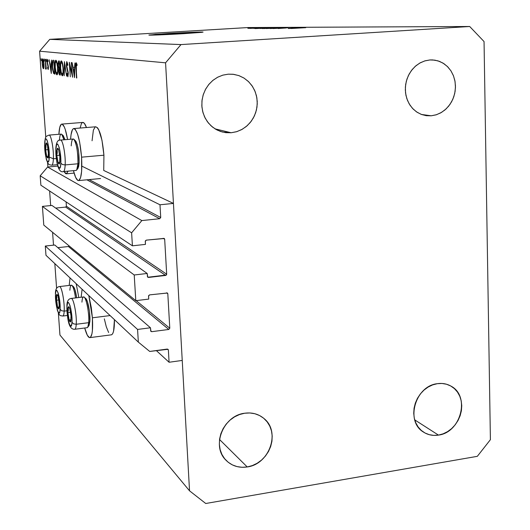 <?xml version="1.0" encoding="UTF-8"?>
<svg xmlns="http://www.w3.org/2000/svg" width="530" height="530" viewBox="0 0 530 530"><rect width="100%" height="100%" fill="white"/><g stroke="black" fill="none" stroke-linecap="round" stroke-linejoin="round"><path stroke-width="0.79" d="M81.845 166.129L159.987 204.779L173.442 203.421L103.728 170.461L173.442 203.421L182.234 360.433L169.077 362.255L168.374 349.999L167.321 349.065L168.374 349.999L168.017 349.283L149.712 351.443L138.35 342.128L137.568 329.441L150.447 327.772L150.732 331.137L151.759 331.674L168.792 329.455L68.41 246.523L69.119 245.9L68.41 246.523L57.863 247.662L68.41 246.523L168.792 329.455L169.785 328.242L167.811 293.752L166.526 292.818L167.811 293.752L167.453 293.024L149.559 294.885L148.605 295.674L148.731 299.092L135.799 300.676L43.778 225.078L42.42 206.389L134.216 274.99L147.194 273.473L147.486 276.892L148.519 277.448L165.685 275.428L65.66 207.097L66.396 206.23L166.685 274.215L164.678 239.242L163.088 238.308L164.678 239.242L164.32 238.5L146.293 240.136L145.333 240.925L145.452 244.39L132.421 245.814L131.619 232.809L141.841 220.573L159.709 218.718L86.9 179.809L159.709 218.718L160.722 217.499L159.987 204.779L81.845 166.129M89.133 179.597L160.722 217.499L159.709 218.718L141.841 220.573L47.62 167.023L141.841 220.573L131.619 232.809L40.187 175.781L131.619 232.809L132.421 245.814L40.876 185.208L132.421 245.814L145.452 244.39L145.273 241.355L146.293 240.136L164.194 238.407L164.678 239.242L166.685 274.215L165.685 275.428L65.66 207.097L55.67 208.085L65.66 207.097L66.396 206.23L166.685 274.215L166.42 275.024L147.777 277.25L147.194 273.473L51.98 205.448L147.194 273.473L134.216 274.99L135.799 300.676L43.778 225.078L42.42 206.389L134.216 274.99L135.799 300.676L148.731 299.092L148.552 296.104L149.559 294.885L167.414 292.997L167.811 293.752L169.785 328.242L168.792 329.455L151.759 331.674L150.944 331.422L150.447 327.772L54.809 245.019L150.447 327.772L137.568 329.441L45.302 246.039L137.568 329.441L138.35 342.128L45.977 255.301L138.35 342.128L149.712 351.443L167.255 349.071L168.374 349.999L169.077 362.255L156.304 350.555L169.077 362.255L182.234 360.433L173.442 203.421L159.987 204.779L160.722 217.499L89.133 179.597M57.79 166.115L47.62 167.023L40.187 175.781L40.876 185.208L40.187 175.781L47.62 167.023L57.79 166.115M66.091 201.903L66.396 206.23L66.091 201.903M147.4 276.633L148.519 277.448L147.4 276.633M51.98 205.448L42.42 206.389L51.98 205.448M136.144 300.636L169.785 328.242L136.144 300.636M150.619 330.68L151.759 331.674L150.619 330.68M54.809 245.019L45.302 246.039L45.977 255.301L45.302 246.039L54.809 245.019M90.034 337.603C92.246 336.159 93.028 329.561 92.399 317.795L91.306 307.658L88.821 295.574L92.399 317.795L110.101 315.575L92.399 317.795L92.379 330.839L91.922 333.9L90.458 337.352L89.504 337.63L87.344 335.285L84.707 328.004C86.556 334.688 88.331 337.888 90.034 337.603L111.525 334.808C113.533 333.794 114.507 328.739 114.434 319.643L113.592 331.098L112.87 333.297L111.976 334.556L111.108 334.861M81.13 297.244L82.104 289.254L81.13 297.244M78.632 180.578C81.302 178.994 82.282 171.19 81.58 157.165L79.646 142.066L77.618 134.183L75.373 129.519L74.286 128.624L73.266 128.737L72.365 129.837L71.033 134.759L70.589 139.231C71.027 132.599 72.067 129.042 73.723 128.558C77.327 130.049 79.951 139.582 81.58 157.165L103.933 155.204C102.316 137.72 99.574 128.247 95.691 126.789L97.467 127.73L98.666 129.585L101.972 140.198L103.933 155.204L103.728 170.461L103.933 155.204L81.58 157.165L81.62 171.329L80.567 177.729L78.837 180.511L77.804 180.419L75.611 177.331L73.451 170.66C75.147 177.351 76.87 180.657 78.632 180.578L100.548 178.537M68.092 171.144L66.343 173.807L63.971 171.515L65.634 173.668L66.568 173.734L68.092 171.144M168.434 33.489C185.049 32.482 204.004 31.734 203.043 32.131L167.818 34.523L149.884 35.132L155.449 34.351L199.684 32.045L202.877 32.065L202.003 32.317L183.857 33.655C166.877 34.682 147.87 35.43 148.923 35.033L168.434 33.489L168.494 34.49L168.434 33.489M429.916 59.95L432.646 59.923L437.972 60.857L442.941 63.057L447.307 66.409L450.884 70.755L453.508 75.889L455.058 81.58L455.462 87.549L454.714 93.532L452.845 99.256L449.937 104.45L446.127 108.889L441.596 112.353L436.534 114.699L431.188 115.798L421.449 114.46L431.188 115.798L436.044 114.851L440.682 112.883L444.922 109.968L448.605 106.212L451.606 101.767L453.793 96.798L455.098 91.485L455.469 86.039L454.886 80.659L453.375 75.545L450.984 70.901L447.797 66.893L443.948 63.693L439.569 61.407L434.832 60.148L429.916 59.95L425.014 60.837L420.31 62.779L415.997 65.694L412.247 69.476L409.2 73.981L406.974 79.023L405.662 84.409L405.317 89.934L405.947 95.374L407.53 100.514L409.988 105.165L413.241 109.14L417.143 112.287L421.555 114.493L426.299 115.679L431.188 115.798L426.1 115.653L421.052 114.301L416.408 111.797L412.373 108.233L409.127 103.767L406.815 98.593L405.543 92.942L405.377 87.059L406.325 81.209L408.339 75.657L411.333 70.649L415.175 66.409L419.694 63.123L424.682 60.943L429.916 59.95M437.296 383.687C442.232 382.971 446.77 383.773 450.897 386.078C470.401 395.864 461.047 432.48 438.469 435.103L414.718 419.879L438.469 435.103L443.12 433.832L447.565 431.639L451.626 428.604L455.164 424.841L458.039 420.489L460.139 415.725L461.398 410.717L461.756 405.662L461.199 400.746L459.749 396.149L457.463 392.061L454.422 388.629L450.732 385.986L446.538 384.243L442.007 383.462L437.296 383.687L432.599 384.906L428.101 387.079L423.967 390.12L420.369 393.916L417.448 398.315L415.321 403.151L414.062 408.226L413.725 413.347L414.321 418.309L415.825 422.927L418.183 427.014L421.29 430.413L425.027 433.003L429.247 434.679L433.785 435.388L438.469 435.103C432.891 435.971 427.836 434.931 423.311 431.976C405.139 421.231 415.315 385.9 437.296 383.687M244.648 413.234C252.22 412.214 258.746 414.049 264.231 418.72C280.774 432.01 269.379 464.247 247.238 466.95L219.533 439.502L247.238 466.95L252.34 465.585L257.189 463.253L261.601 460.04L265.411 456.078L268.471 451.514L270.678 446.512L271.936 441.271L272.201 435.985L271.473 430.85L269.757 426.067L267.127 421.814L263.682 418.25L259.541 415.52L254.87 413.731L249.842 412.956L244.648 413.234L239.487 414.546L234.571 416.858L230.086 420.071L226.204 424.073L223.084 428.697L220.851 433.765L219.586 439.085L219.347 444.445L220.135 449.625L221.911 454.435L224.621 458.688L228.138 462.213L232.332 464.883L237.036 466.599L242.071 467.294L247.238 466.95C238.692 468.175 231.531 465.857 225.753 460C211.159 445.843 223.395 415.52 244.648 413.234M228.311 74.167L233.048 74.266L238.772 75.565L244.078 78.122L248.722 81.812L252.505 86.456L255.255 91.856L256.865 97.765L257.262 103.92L256.427 110.055L254.413 115.891L251.293 121.184L247.212 125.696L242.343 129.227L236.903 131.619L231.133 132.758L215.021 128.85L231.133 132.758L236.479 131.745L241.561 129.658L246.178 126.577L250.167 122.622L253.367 117.951L255.665 112.724L256.977 107.153L257.249 101.435L256.467 95.791L254.665 90.438L251.902 85.569L248.278 81.382L243.939 78.036L239.03 75.657L233.756 74.352L228.311 74.167L222.898 75.121L217.744 77.175L213.04 80.249L208.979 84.237L205.719 88.974L203.381 94.28L202.069 99.945L201.831 105.742L202.665 111.446L204.547 116.839L207.389 121.701L211.092 125.855L215.498 129.141L220.434 131.44L225.714 132.659L231.133 132.758L222.368 132.023L217.154 130.055L212.431 127.008L208.389 123L205.209 118.19L203.023 112.771L201.917 106.967L201.943 101.018L203.103 95.168L205.348 89.649L208.595 84.707L212.696 80.54L217.479 77.314L222.759 75.161L228.311 74.167M484.049 41.559L490.402 439.675L477.325 456.33L205.746 503.5L189.535 490.82L165.572 62.818L39.598 51.191L45.772 137.33L39.598 51.191L49.767 39.346L180.995 44.58L469.699 26.5L248.186 27.547L49.767 39.346L248.186 27.547L469.699 26.5L484.049 41.559L490.402 439.675L477.325 456.33L205.746 503.5L189.535 490.82L59.95 335.04L189.535 490.82L165.572 62.818L180.995 44.58L49.767 39.346L39.598 51.191L165.572 62.818L180.995 44.58L469.699 26.5L484.049 41.559M47.587 162.69L47.899 166.996L47.587 162.69M49.621 190.999L50.661 205.58L49.621 190.999M52.583 232.306L53.504 245.158L52.583 232.306M54.828 263.622L56.604 288.446L54.828 263.622M58.373 313.124L59.95 335.04L58.373 313.124M72.113 74.061L71.325 62.5L72.597 77.261L69.781 65.402L70.298 76.85L69.304 62.248L72.113 74.061L69.304 62.248L70.298 76.85L69.781 65.402L72.597 77.261L71.325 62.5L72.113 74.061M66.263 65.382L66.74 61.579L67.919 64.859L67.721 65.561L66.919 63.063L66.495 64.826L68.244 72.636L67.906 76.777L66.906 74.2L67.078 73.359L67.913 75.22L67.946 72.497L66.263 65.382L68.072 73.544L67.807 75.3L67.078 73.359L66.906 74.2L67.893 76.777L68.324 73.531L66.522 65.435L66.886 63.063L67.721 65.561L67.919 64.859L66.767 61.573L66.263 65.382M64.408 61.646L66.641 76.201L64.633 64.686L64.196 75.763L64.408 61.646L64.196 75.763L64.633 64.686L66.641 76.201L64.408 61.646M61.321 60.904L62.507 63.176L63.302 68.516L63.249 73.769L62.441 75.797L61.175 73.491L60.387 68.138L60.44 62.938L61.241 60.904C60.44 61.407 60.155 63.819 60.387 68.138C60.784 72.709 61.447 75.26 62.368 75.797L62.46 75.797C63.255 75.273 63.534 72.848 63.302 68.516C62.898 63.944 62.235 61.407 61.321 60.904M55.889 60.234L57.028 62.46L57.75 66.965L57.77 72.829L56.995 74.823L55.782 72.564L55.067 68.045L55.054 62.235L55.816 60.241C55.047 60.725 54.782 63.09 55.014 67.323C55.398 71.795 56.041 74.293 56.929 74.816L57.015 74.816C57.77 74.306 58.035 71.928 57.803 67.681C57.406 63.209 56.77 60.731 55.889 60.234M51.536 60.049L51.278 73.458L49.124 59.751L50.052 64.17L51.198 64.329L51.536 60.049L51.198 64.329L50.052 64.17L49.124 59.751L51.278 73.458L51.536 60.049M41.208 58.605L41.36 60.784L41.208 58.605M80.116 128.041L81.388 123.689L82.276 122.615M82.753 122.437L84.349 123.311L86.476 127.531C85.197 124.02 83.952 122.324 82.753 122.437L61.831 124.099M92.061 140.775L93.386 130.102L95.201 126.961M108.637 332.529L106.291 326.785L104.324 318.835M44.01 63.872L43.798 68.41L43.268 68.615L42.778 67.423L42.135 61.725L42.665 58.803L43.493 60.301L44.01 63.872C43.745 60.811 43.321 59.121 42.751 58.797L42.705 58.797C42.208 59.102 42.042 60.712 42.208 63.613L42.685 67.052L43.46 68.741L44.016 67.257L44.01 63.872M44.295 58.982L44.447 61.188L44.295 58.982M45.408 59.294L46.322 69.039L45.997 67.575L45.679 69.105L45.408 59.294L45.838 65.886L45.461 68.741L45.686 69.099L45.997 67.575L46.322 69.039L45.408 59.294M46.262 59.227L46.415 61.453L46.262 59.227M48.429 67.012L48.243 69.483L47.587 68.045L47.68 67.231L48.064 68.31L48.23 67.522L47.17 62.54L47.415 59.38L48.084 60.771L47.998 61.659L47.455 60.672L47.355 62.116L48.429 67.012L48.064 68.31L47.68 67.231L47.587 68.045L48.203 69.51L48.429 67.012L47.137 62.136L48.429 67.012M52.331 66.747L52.483 60.977L52.927 60.288L53.994 60.354L54.954 74.114L53.563 73.379L52.642 69.781L52.331 66.747L53.563 73.379L54.954 74.114L53.994 60.354L53.066 60.248C52.318 60.473 52.072 62.639 52.331 66.747L52.331 66.747M58.598 60.923L59.34 61.016L60.314 75.068L59.294 74.564L58.751 72.159L58.784 68.436L57.969 63.958L58.598 60.923L58.015 64.786L58.784 68.436L58.678 71.358C58.916 73.829 59.287 75.035 59.777 74.975L60.314 75.068L59.34 61.016L58.598 60.923M74.949 62.951L74.498 77.605L72.06 62.593L73.12 67.429L74.498 67.628L74.949 62.951L74.498 67.628L73.12 67.429L72.06 62.593L74.498 77.605L74.949 62.951M76.287 64.263L76.505 77.963L75.691 64.329L76.194 62.719L77.062 64.547L76.976 65.687L76.287 64.263L76.976 65.687L77.062 64.547L76.148 62.726C75.657 63.282 75.552 64.998 75.83 67.873L76.784 78.009L76.115 68.065L76.274 64.263L76.969 64.216L76.274 64.263M288.247 28.342L299.178 27.719L288.247 28.342M286.339 27.964L278.204 28.521L286.339 27.964M273.049 28.534L287.929 27.759L273.049 28.534M283.61 27.765L270.26 28.534L283.61 27.765M275.474 27.799L262.337 28.547L275.474 27.799M264.709 28.057L255.023 28.574L264.709 28.057M251.598 27.997L253.764 27.891L251.598 27.997M249.941 28.156L255.983 27.885L249.941 28.156M255.824 27.977L258.011 27.878L255.824 27.977M254.784 28.143L249.749 28.401L254.784 28.17M258.958 27.971L261.164 27.865L258.958 27.971M259.177 28.024L253.731 28.388L259.177 28.024M263.364 28.203L272.791 27.818L263.364 28.203M274.176 28.017L266.358 28.534L274.176 28.017M298.801 27.938L288.393 28.501L298.801 27.938M305.731 27.679L291.156 28.494L305.731 27.679M252.015 28.143L247.868 28.335L252.015 28.143M263.105 28.143L256.54 28.521L263.105 28.143M270.85 27.904L260.104 28.468L270.85 27.904M272.162 27.944L264.112 28.527L272.155 27.944M272.963 28.229L267.935 28.448L272.963 28.229M278.86 27.878L273.142 28.136L278.86 27.878M280.224 27.918L271.837 28.448L280.224 27.918M297.085 28.03L290.029 28.434L297.085 28.03M58.883 134.289L59.777 127.319L61.268 124.285L62.189 124.166L64.223 126.769L65.25 129.426L67.588 139.483C65.793 129.439 63.832 124.311 61.705 124.106C60.201 124.55 59.254 127.942 58.883 134.289M69.198 285.431L70.04 277.919L69.198 285.431M76.181 283.696L78.811 297.522L76.181 283.696M41.472 59.645L41.088 59.671L41.472 59.645M43.38 67.562L42.42 63.64L42.804 59.976L43.4 59.936L42.837 59.976L44.01 63.819L43.626 67.317L43.407 61.116L42.711 60.022L42.367 62.195L42.685 65.766L43.38 67.562M44.566 60.036L44.169 60.062L44.566 60.036M45.885 68.715L45.461 68.741L45.885 68.715M45.977 67.9L45.633 67.919L45.977 67.9M46.541 60.288L46.136 60.314L46.541 60.288M48.462 68.284L48.064 68.31L48.462 68.284M48.144 65.058L47.753 65.084L48.144 65.058M47.468 59.373L47.137 62.136L47.567 60.579L47.998 61.659L47.468 59.373M48.031 60.553L47.567 60.579L48.031 60.553M51.079 70.815L50.264 65.574L51.43 65.495L50.264 65.574L51.423 65.687L51.079 70.815L51.171 65.707L50.264 65.574L51.079 70.815M54.948 73.981L54.424 74.021L54.948 73.981M54.895 73.286L53.563 73.379L54.895 73.286M53.855 61.738L54.855 72.65L53.609 72.106L52.563 66.78L52.841 61.95L54.087 61.665L53.007 61.778L52.622 62.639L52.629 67.635L53.351 71.563L54.623 72.663L53.855 61.738M56.929 73.385L57.558 71.49L57.518 67.065L56.75 62.818L55.941 61.659L55.292 63.203L55.246 67.363L55.882 71.59L56.816 73.392C56.094 72.974 55.57 70.96 55.246 67.363C55.067 63.905 55.292 62.003 55.935 61.659L56.001 61.659C56.717 62.036 57.233 64.037 57.565 67.654L57.565 67.654C57.743 71.106 57.518 73.027 56.882 73.398L57.691 73.332L56.882 73.398M60.301 74.935L59.777 74.975L60.301 74.935M59.85 68.363L58.784 68.436L59.85 68.363M59.969 73.59L58.916 71.378L59.353 69.059L59.897 69.039L59.492 69.066L59.897 69.072L60.208 73.571L59.651 69.092L59.029 69.37L58.962 71.881L59.327 73.292L59.969 73.59M59.552 67.654L58.87 67.383L58.254 64.819L58.711 62.381L59.433 62.348L58.843 62.381L59.433 62.414L59.797 67.635L59.194 62.427L58.651 62.388L58.353 65.72L58.777 67.244L59.552 67.654M62.374 74.332L63.063 72.133L63.004 67.88L62.394 64.17L61.374 62.355L60.692 63.931L60.632 68.178L61.288 72.497L62.255 74.339C61.507 73.909 60.963 71.855 60.632 68.178C60.453 64.647 60.692 62.706 61.361 62.355L61.427 62.355C62.176 62.745 62.719 64.786 63.05 68.483L63.05 68.483C63.229 72.007 62.99 73.968 62.328 74.346L63.176 74.279M67.542 63.017L66.886 63.063M67.264 74.18L66.906 74.2L67.264 74.18M68.079 71.623L67.747 71.643L68.079 71.623M67.681 70.112L67.264 70.145L67.681 70.112M74.286 74.71L73.365 68.973L74.763 68.873L73.365 68.973L74.757 69.112L74.286 74.71L74.452 69.132L73.365 68.973L74.286 74.71M77.042 64.468L76.499 64.501L77.042 64.468M59.89 161.683L59.598 163.293L58.075 162.584L56.823 155.482L59.731 155.23L56.823 155.482L58.075 162.584L56.823 155.482L56.743 151.659L57.253 152.236L57.108 153.852L57.253 152.236L56.743 151.659L56.823 155.482L57.671 161.2L58.91 163.989L59.598 163.293L59.877 156.814L58.611 149.652L58.187 148.711L57.392 148.387L56.743 151.659L57.088 149.023C57.492 147.837 57.995 148.049 58.611 149.652L59.877 156.814L59.598 163.293C59.188 164.446 58.678 164.214 58.075 162.584L59.598 163.293L59.89 161.657M76.724 169.905L78.016 168.295L79.122 162.763L77.943 163.783L76.724 169.905L75.962 170.428M60.837 163.147C60.38 176.232 55.239 161.557 55.882 149.241L56.511 144.856L57.306 143.974L57.777 144.233L59.241 147.651L60.082 151.666L60.837 163.147L60.486 166.433L59.373 168.295L57.929 166.062L56.63 160.537L55.882 149.241C56.246 136.024 61.507 150.487 60.837 163.147L62.421 164.532L65.17 164.923L62.421 164.532L60.837 163.147M63.315 171.574C64.322 171.448 64.938 169.229 65.17 164.923C64.951 169.05 64.368 171.263 63.428 171.568L63.315 171.574M55.802 148.831C55.809 161.822 58.426 173.542 63.428 171.568L76.082 170.422C77.069 170.117 77.691 167.904 77.943 163.783L65.17 164.923L77.943 163.783C78.606 153.886 75.492 138.052 73.114 139.026L60.446 140.079C62.706 139.112 65.753 154.999 65.17 164.923C65.707 155.628 63.05 140.642 60.804 140.125M74.862 140.417L76.048 141.543L77.247 144.683L78.659 152.064L79.122 162.763L78.645 166.599L77.817 168.533M71.225 145.856C71.557 140.536 72.424 138.35 73.836 139.304C76.631 143.915 78.003 152.077 77.943 163.783L79.122 162.763C79.182 152.209 77.943 144.849 75.406 140.682L73.836 139.304M58.81 150.262L58.446 149.473L57.088 149.023L57.253 152.236L57.088 149.023L58.611 149.652M58.075 162.584L59.771 162.438L58.075 162.584M71.007 320.193L70.715 321.637L69.152 320.001L67.9 312.693L70.616 312.356L67.9 312.693L69.152 320.001L67.9 312.693L67.833 309.142L68.343 309.792L68.191 311.236L68.343 309.792L67.833 309.142L67.9 312.693L68.741 318.47L70.006 321.829L70.715 321.637L71.027 315.887L69.761 308.513L68.907 306.718L68.198 306.956L67.966 307.831L67.833 309.142L68.198 306.956L69.761 308.513L71.027 315.887L70.715 321.637C70.285 322.425 69.768 321.882 69.152 320.001L70.715 321.637L71.08 319.683M87.821 327.123L89.047 325.493L89.868 321.478L88.722 322.677L87.821 327.123L87.019 327.712M71.987 322.3C71.457 333.979 66.25 317.225 66.959 306.373L67.635 302.769L68.449 302.478L69.927 305.366L70.861 309.096L72.034 320.411L71.841 323.876L70.901 326.188L69.483 324.479L68.072 319.378L67.124 312.601L66.959 306.373C67.396 294.521 72.723 311.15 71.987 322.3L73.544 323.863L76.247 324.254L73.544 323.863L71.987 322.3M74.651 329.289C75.492 329.269 76.028 327.586 76.247 324.254C76.048 327.288 75.591 328.951 74.856 329.262L74.651 329.289M66.886 305.863C67.197 315.43 67.774 329.965 74.856 329.262L87.245 327.679C88.013 327.368 88.503 325.698 88.722 322.677L76.247 324.254L88.722 322.677C89.51 313.25 85.84 295.548 83.448 296.966L71.086 298.456C73.365 297.045 76.949 314.813 76.247 324.254C76.89 315.469 73.789 298.854 71.471 298.476M71.053 298.463L71.086 298.456C68.343 298.867 66.946 301.292 66.893 305.744M85.608 298.377L87.437 301.722L89.438 311.362L89.868 321.478L88.788 325.831M81.938 302.146C82.223 298.112 82.952 296.442 84.111 297.138C86.529 298.463 89.404 314.29 88.722 322.677L89.868 321.478C90.491 313.906 87.887 299.642 85.694 298.436L84.217 297.224M68.801 307.32L68.198 306.956L68.343 309.792L68.198 306.956L68.801 307.32M69.582 308.096L69.271 307.698L69.582 308.096M69.152 320.001L71.066 319.762L69.152 320.001M59.247 307.307L58.976 308.698L57.551 307.208L56.379 300.245L58.87 299.947L56.379 300.245L57.551 307.208L56.299 296.84L56.783 297.456L56.644 298.84L56.783 297.456L56.299 296.84L56.293 298.436L57.174 305.757L58.333 308.917L58.976 308.698L59.234 303.153L58.048 296.137L56.915 294.335L56.418 295.574L56.299 296.84L56.624 294.72L57.975 295.912L59.234 303.153L58.976 308.698L57.551 307.208L58.976 308.698L59.281 307.062M60.135 309.268C59.711 320.517 54.901 304.69 55.498 294.223L55.809 291.52L56.432 290.347L56.829 290.407L58.187 293.103L59.049 296.641L60.168 307.446L59.804 311.951L59.168 313.058L57.876 311.494L56.564 306.665L55.677 300.199L55.498 294.223C55.835 282.815 60.751 298.522 60.135 309.268L61.612 310.746L64.19 311.117L61.612 310.746L60.135 309.268M58.088 292.792L59.307 306.678M62.739 316.039C63.52 316.006 64.004 314.369 64.19 311.117C64.024 314.098 63.6 315.734 62.911 316.019L62.739 316.039M66.939 310.779L64.19 311.117L66.939 310.779M55.431 293.66C55.392 289.32 56.723 286.955 59.413 286.578C61.487 285.312 64.773 302.08 64.19 311.117C64.726 302.703 61.878 287.015 59.764 286.604M69.88 290.248C70.126 286.346 70.781 284.709 71.841 285.339C73.286 286.796 74.518 290.99 75.532 297.92C74.286 289.698 72.862 285.451 71.265 285.186L59.413 286.578M73.279 286.525L74.949 289.658L76.684 297.781C75.763 291.613 74.657 287.883 73.359 286.584L71.934 285.412M57.187 295.044L56.624 294.72L56.783 297.456L56.624 294.72L57.187 295.044M57.896 295.76L57.611 295.395L57.896 295.76M57.551 307.208L59.287 306.996L57.551 307.208M45.838 148.281L45.573 149.838L45.481 146.181L45.964 146.724L45.838 148.281L45.964 146.724L45.481 146.181L45.481 147.93L46.368 155.297L47.137 157.516L47.852 157.847L48.455 152.978L47.892 147.194L46.402 142.928L45.785 143.65L45.481 146.181L46.11 142.994L46.726 143.239L47.349 144.763L48.356 151.043L48.382 155.793L47.713 157.953L46.746 156.615L48.137 157.258L48.369 155.946L48.137 157.258L46.746 156.615L45.573 149.838L46.746 156.615L48.283 156.482L46.746 156.615L45.573 149.838L45.838 148.281M49.264 157.085C48.906 169.627 44.162 155.694 44.686 143.888L45.242 139.675L45.573 139.026L46.388 139.052L47.289 140.821L48.521 146.114L49.264 157.085L48.952 160.239L47.952 162.047L47.077 161.06L45.785 156.701L44.891 150.268L44.686 143.888C44.964 131.228 49.807 144.955 49.264 157.085L53.384 158.768L49.264 157.085M47.375 144.862L49.078 159.464M51.715 165.188C52.636 165.055 53.185 162.922 53.384 158.768C53.199 162.763 52.675 164.896 51.807 165.174L51.715 165.188M56.279 158.516L53.384 158.768L56.279 158.516M44.626 143.438C45.54 135.362 45.593 136.833 48.992 135.097L48.992 135.097C51.039 134.209 53.861 149.294 53.384 158.768C53.821 149.891 51.357 135.653 49.31 135.15M59.426 140.311C59.731 135.488 60.499 133.5 61.738 134.342L63.938 139.787C62.997 135.971 62.056 134.077 61.122 134.103L48.992 135.097M63.236 135.647L65.024 139.695L63.255 135.66L61.738 134.342M47.296 144.591L45.785 143.65L45.964 146.724L45.785 143.65L47.177 144.22M48.23 149.612L45.573 149.838L48.23 149.612M73.869 128.545L95.691 126.789M66.343 173.807L74.107 173.098M450.897 386.078L450.447 385.827M264.231 418.72L263.516 418.117M233.048 74.266L232.677 74.227M42.804 59.976L43.4 59.936M53.338 61.685L54.08 61.639M55.935 61.659L56.783 61.606M59.353 69.059L59.89 69.026M58.731 62.381L59.426 62.335M61.374 62.355L62.248 62.302M62.328 74.346L63.169 74.286M55.809 148.738C56.193 142.49 57.737 139.602 60.446 140.079M55.425 293.759L57.28 310.07C59.678 316.317 59.724 315.516 62.911 316.019L67.376 315.463M44.619 143.511L46.203 158.901C48.488 165.34 48.714 164.585 51.807 165.174L57.392 164.678"/></g></svg>
